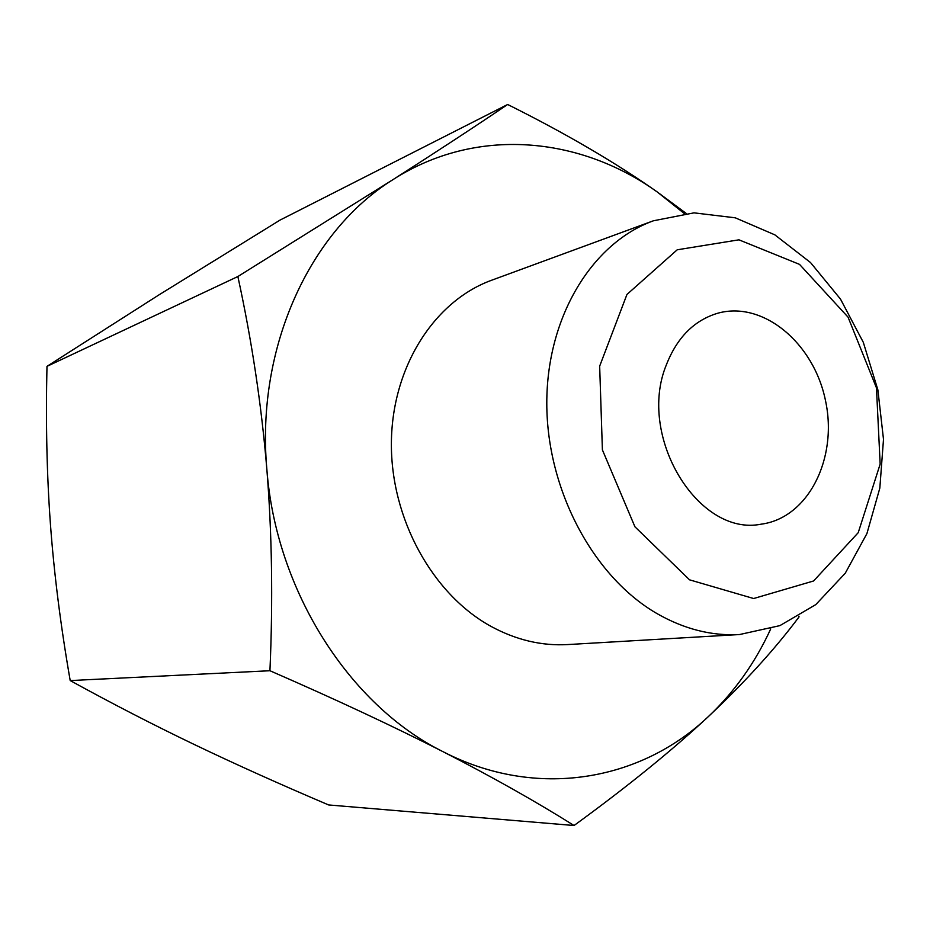 <?xml version="1.0" encoding="UTF-8"?>
<svg xmlns="http://www.w3.org/2000/svg" width="930" height="930" viewBox="0 0 930 930"><rect width="100%" height="100%" fill="white"/><g stroke="black" fill="none" stroke-linecap="round" stroke-linejoin="round"><path stroke-width="1.4" d="M684.306 213.551L657.208 191.94L686.131 213.365M799.01 616.253L798.94 617.055C774.585 649.559 744.372 682.736 708.323 716.623C734.375 692.048 755.172 662.799 770.738 628.866M574.043 825.515C535.901 801.544 492.272 776.957 443.168 751.754C536.552 799.928 640.677 781.014 708.323 716.623C672.076 750.44 627.32 786.734 574.043 825.515L328.627 804.95C279.988 784.269 235.232 764.135 194.37 744.546C153.706 725.04 112.321 703.719 70.203 680.574L269.933 670.728C273.025 600.478 271.99 533.169 266.817 468.813C275.768 590.806 349.68 705.579 443.168 751.754C393.913 726.597 336.16 699.592 269.933 670.728M266.817 468.813C261.423 404.492 251.774 340.392 237.871 276.524L393.111 179.548C310.213 230.803 255.983 346.774 266.817 468.813M393.111 179.548C436.565 151.776 474.742 126.759 507.652 104.486C565.684 133.42 615.532 162.576 657.208 191.94C579.216 136.047 475.695 126.48 393.111 179.548M507.652 104.486L280.023 220.096L159.135 294.775L46.977 366.362C45.686 422.394 46.849 475.16 50.464 524.625C54.114 574.043 60.694 626.029 70.203 680.574M46.977 366.362L237.871 276.524M689.548 579.832L634.934 526.799L602.396 449.876L599.664 366.153L626.948 294.461L677.214 249.798L738.932 239.824L799.521 264.376L848.044 317.13L876.455 387.833L880.164 464.082L858.216 532.692L813.611 580.971L753.637 598.525L689.548 579.832M657.022 613.602C684.178 629.122 711.683 636.097 739.548 634.539L779.898 625.623L815.784 604.605L845.265 573.217L866.923 533.576L879.827 488.111L883.5 439.367L877.885 389.914L863.307 342.333L840.488 299.088L810.518 262.551L774.841 234.848L735.281 217.818L694.001 212.854L653.43 220.782C592.119 242.916 546.642 316.805 546.794 403.388C546.805 489.912 593.375 576.902 657.022 613.602M666.357 364.851C677.005 337.683 693.966 320.525 717.239 313.375C762.833 300.146 813.948 342.984 825.538 400.807C837.977 458.455 808.193 518.115 761.112 524.183C698.267 536.912 636.771 436.321 666.357 364.851M739.548 634.539L567.544 644.571C541.562 646.025 516.08 639.968 491.087 626.425C432.543 594.386 390.623 518.545 391.391 442.634C392.042 366.676 434.519 300.913 491.714 280.209L653.43 220.782"/></g></svg>
